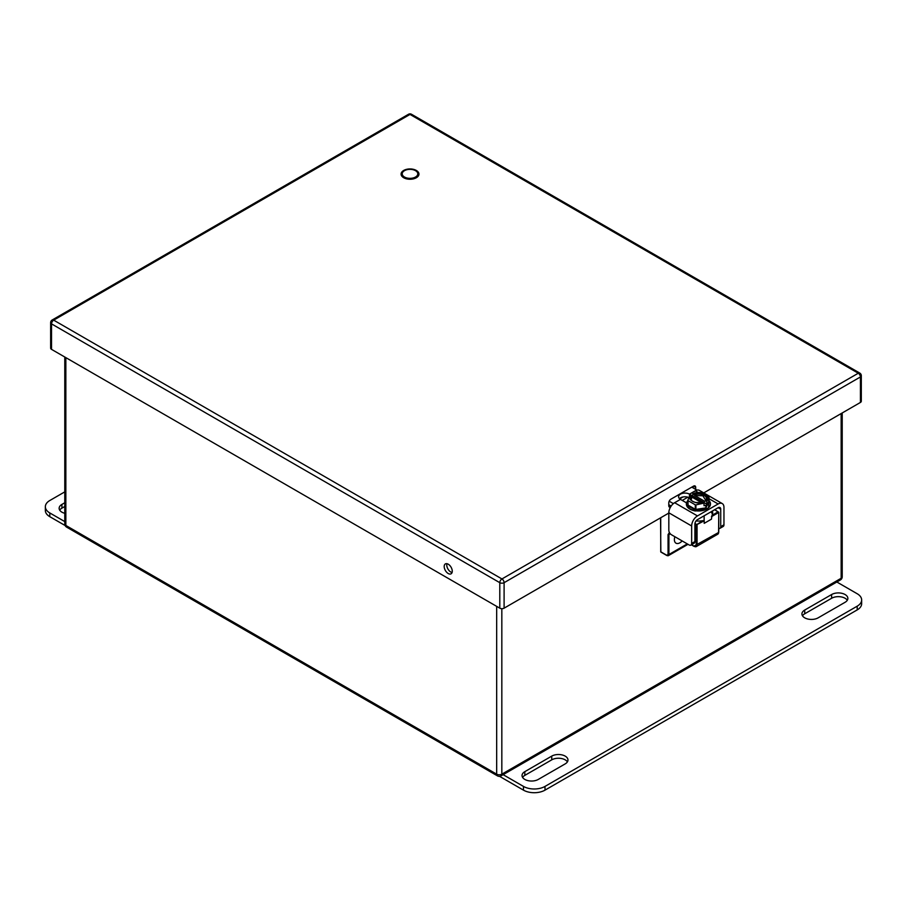 <?xml version="1.0" encoding="UTF-8"?>
<svg xmlns="http://www.w3.org/2000/svg" width="907" height="907" viewBox="0 0 907 907"><rect width="100%" height="100%" fill="white"/><g stroke="black" fill="none" stroke-linecap="round" stroke-linejoin="round"><path stroke-width="1.36" d="M860.426 402.447L860.426 376.961A3.05 1.757 0 0 0 861.31 375.713L861.31 401.2A3.05 1.757 180 0 1 860.426 402.447L703.753 492.898M668.822 513.067L504.099 608.166A3.05 1.757 180 0 1 499.791 608.166L51.529 349.365A3.05 1.757 180 0 1 50.645 348.129L50.645 322.643A3.05 1.757 0 0 0 51.529 323.878L51.529 349.365M682.245 500.415L687.835 497.195M695.692 489.406L695.692 487.365A3.05 1.757 120 0 0 695.068 485.971A3.05 1.757 120 0 0 693.538 486.129L670.931 499.179A3.05 1.757 120 0 0 668.776 502.909L668.776 505.698A3.05 1.757 120 0 0 669.411 507.092A3.05 1.757 120 0 0 670.477 507.149M679.74 498.884L683.062 496.968M693.118 487.921L693.118 486.367M452.264 571.195A5.714 3.299 -120 0 0 449.77 565.446A5.714 3.299 -120 0 0 445.371 563.916A5.714 3.299 -120 0 0 445.371 570.503A5.714 3.299 -120 0 0 451.085 573.802A5.714 3.299 -120 0 0 452.264 571.195M446.97 563.701A5.714 3.299 -120 0 0 447.956 569.018A5.714 3.299 -120 0 0 452.06 572.532M415.519 177.024A7.8 4.501 180 0 1 407.028 178.01A7.8 4.501 180 0 1 402.209 173.849A7.8 4.501 180 0 1 410.009 169.348A7.8 4.501 180 0 1 417.798 173.849A7.8 4.501 180 0 1 415.519 177.024M847.297 600.275A9.512 5.499 0 0 0 831.628 598.257L804.713 613.79A9.512 5.499 0 0 0 802.491 615.808M567.408 761.869A9.512 5.499 0 0 0 551.728 759.851L524.824 775.383A9.512 5.499 0 0 0 522.602 777.401M836.844 581.999L857.194 593.745A15.226 8.787 180 0 1 861.65 599.958L861.65 603.688A15.226 8.787 180 0 1 857.194 609.912L545.005 790.144A15.226 8.787 180 0 1 523.475 790.144L499.53 776.324M845.075 602.293L818.171 617.826A9.512 5.499 180 0 1 807.797 619.016A9.512 5.499 180 0 1 801.924 613.948A9.512 5.499 180 0 1 804.713 610.06L831.628 594.527A9.512 5.499 180 0 1 841.991 593.337A9.512 5.499 180 0 1 847.864 598.405A9.512 5.499 180 0 1 845.075 602.293M538.27 779.43A9.512 5.499 180 0 1 527.908 780.621A9.512 5.499 180 0 1 522.035 775.542A9.512 5.499 180 0 1 524.824 771.653L551.728 756.121A9.512 5.499 180 0 1 562.102 754.93A9.512 5.499 180 0 1 567.975 759.998A9.512 5.499 180 0 1 565.186 763.887L538.27 779.43M861.65 599.958A15.226 8.787 180 0 1 857.194 606.182L545.005 786.414A15.226 8.787 180 0 1 523.475 786.414L503.124 774.669M64.782 506.48L61.925 508.135A9.512 5.499 0 0 0 59.703 510.153M65.134 525.527L49.806 516.684A15.226 8.787 180 0 1 45.35 510.46L45.35 506.73A15.226 8.787 180 0 1 49.806 500.517L64.782 491.877M64.782 513.305A9.512 5.499 180 0 1 59.136 508.283A9.512 5.499 180 0 1 61.925 504.405L64.782 502.75M49.806 516.684L49.806 512.954A15.226 8.787 180 0 1 45.35 506.73M49.806 512.954L64.782 521.593M714.603 509.745L718.763 512.296L718.593 531.99M712.346 511.049A14.274 8.242 180 0 1 712.675 512.818A14.274 8.242 180 0 1 711.984 515.369L711.451 519.155L704.206 523.339L704.206 520.845L702.812 520.663A14.274 8.242 180 0 1 696.054 520.947M711.984 515.369L718.163 511.797L718.593 512.546L711.451 516.661M660.727 551.286L661.158 552.034M712.437 514.314A14.274 8.242 0 0 0 710.941 511.865M704.206 520.845L696.202 524.972L696.202 544.914L718.593 532.477A3.651 2.109 60 0 1 717.834 534.155L718.763 532.228L718.763 512.296L714.784 509.643M702.812 520.663L696.202 524.972L694.887 524.212M682.155 540.923A7.8 4.501 -60 0 1 675.987 543.18A7.8 4.501 -60 0 1 674.377 539.608A7.8 4.501 -60 0 1 674.865 536.717M686.463 502.841L680.443 499.372A6.394 3.696 180 0 1 678.572 496.764A6.394 3.696 180 0 1 682.518 493.351A6.394 3.696 180 0 1 689.479 494.145L689.49 495.993L689.479 494.145L695.306 490.789A8.22 4.75 -60 0 1 699.41 490.392L722.244 503.566A8.22 4.75 120 0 0 718.14 503.975L708.968 498.68M690.896 545.107A3.651 2.109 -120 0 0 691.656 543.429L694.887 541.57A3.651 2.109 60 0 1 694.127 543.236L690.896 545.107A3.651 2.109 -120 0 1 689.071 544.926L671.407 534.722A3.651 2.109 -120 0 1 668.822 530.244L668.822 512.795A8.22 4.75 -60 0 1 674.638 502.727L680.443 499.372L673.221 503.532L669.196 501.208M694.887 541.57L694.887 524.121A3.651 2.109 120 0 1 697.472 519.643L718.14 507.705A3.651 2.109 120 0 1 719.965 507.523A3.651 2.109 120 0 1 720.725 509.201L718.14 507.705M718.763 528.418A3.651 2.109 -120 0 0 719.965 528.327A3.651 2.109 -120 0 0 720.725 526.65L720.725 509.201M720.725 526.65L723.956 524.79L723.956 507.33A8.22 4.75 120 0 0 722.244 503.566M723.956 524.79A3.651 2.109 60 0 1 723.196 526.457L719.965 528.327M696.689 490.188L689.479 494.145L692.801 496.061L691.474 496.265M691.656 543.429L691.656 525.981A8.22 4.75 120 0 1 697.472 515.913L718.14 503.975M688.787 497.535A6.394 3.696 0 0 0 679.445 498.623M668.776 504.689L671.157 506.061M696.689 489.984L691.78 487.138M706.712 509.065L695.442 510.902L690.102 509.065M708.923 501.911L708.548 507.591M708.968 500.777L705.544 508.498L695.442 509.711L688.118 506.219L687.846 500.766M700.918 492.762L693.719 493.555C699.433 489.961 712.074 497.263 705.85 500.562L706.768 501.492L708.945 497.399L708.945 501.696M708.945 501.877L705.85 507.875L695.896 509.405L695.896 504.927L704.013 503.079L703.095 502.149C697.381 505.743 684.74 498.453 690.964 495.154L690.046 495.018L686.35 503.827A12.063 6.961 180 0 1 686.758 502.025M695.306 509.315L688.028 505.108L688.028 500.63L695.306 504.836L695.306 509.315L695.896 509.405M687.869 500.562L688.028 505.108M708.786 497.059L701.508 492.852M706.768 501.492L706.768 504.122L692.801 496.061L692.801 493.419M704.013 503.079L704.013 505.721L706.281 505.188L706.768 504.122M695.306 504.836L695.896 504.927M693.719 493.555L694.671 495.505L702.891 495.778L705.691 500.256M705.34 501.163L705.85 500.562M703.095 502.149L703.027 502.115C697.37 505.653 684.898 498.453 691.032 495.188L690.964 495.154M705.34 500.766L705.782 500.528C711.916 497.263 699.444 490.063 693.787 493.601M691.123 500.256L691.916 497.093L691.032 495.188M694.671 495.505L704.898 501.401L705.34 500.879M691.916 497.093L701.258 502.478M861.31 375.713A3.05 3.05 0 0 0 859.791 373.083A3.05 1.757 -60 0 0 858.271 373.231L410.009 114.429L53.683 320.148L501.945 578.949L858.271 373.231A3.05 1.757 60 0 1 860.426 376.961L504.099 582.679L504.099 608.166M499.791 608.166L499.791 582.679L51.529 323.878A3.05 1.757 -60 0 1 53.683 320.148A3.05 1.757 60 0 0 52.164 320.001A3.05 3.05 0 0 0 50.645 322.643M416.324 170.448A8.923 5.147 180 0 1 412.322 179.076A8.923 5.147 180 0 1 401.393 172.761A8.923 5.147 180 0 1 416.324 170.448M695.692 487.365L693.538 486.129M670.681 506.798L668.776 505.698M499.791 582.679A3.05 1.757 0 0 0 504.099 582.679A3.05 1.757 -120 0 0 501.945 578.949A3.05 1.757 -60 0 0 499.791 582.679M411.529 114.282A3.05 3.05 0 0 0 408.49 114.282A3.05 1.757 -120 0 1 410.009 114.429A3.05 1.757 -60 0 1 411.529 114.282L859.791 373.083M804.713 610.06L804.713 613.79M831.628 594.527L831.628 598.257M524.824 771.653L524.824 775.383M551.728 756.121L551.728 759.851M857.194 606.182L857.194 609.912M523.475 790.144L523.475 786.414M545.005 790.144L545.005 786.414M61.925 508.135L61.925 504.405M670.318 533.815L668.913 534.631L668.913 554.517L687.302 543.894M694.977 523.271L697.064 524.972L697.064 544.914A3.651 2.109 60 0 1 696.304 546.581A3.651 2.109 60 0 1 694.479 546.399L691.565 544.722M669.423 532.5L668.051 534.631L668.913 534.631A3.651 2.109 60 0 1 669.661 532.953L669.661 532.953M668.051 534.631L668.051 554.517L668.913 554.517A2.438 1.406 60 0 1 668.402 555.628A2.438 1.406 60 0 1 667.189 555.515L660.727 551.785L660.727 517.738M668.062 513.498L668.822 513.94M696.202 544.914L694.048 546.15M668.051 554.517L666.758 555.265M698.197 492.467L695.306 490.789M697.472 515.913L674.638 502.727M691.656 525.981L668.822 512.795M708.968 500.46A12.063 6.961 180 0 1 710.464 503.827L710.464 504.02A12.063 6.961 180 0 1 695.204 510.732A12.063 6.961 180 0 1 686.35 504.02A12.063 6.961 180 0 1 686.35 503.918M708.968 500.313L710.464 503.827A12.063 6.961 180 0 1 698.401 510.788A12.063 6.961 180 0 1 686.35 503.827L686.35 504.02C686.588 507.478 689.558 509.802 695.272 510.992L706.825 509.212L709.659 506.639L710.464 504.02M706.995 498.952L708.786 500.539M705.85 505.437L705.85 507.875M706.281 507.625L706.281 505.188M694.229 494.349A8.095 4.671 180 0 1 702.392 494.281A8.095 4.671 180 0 1 706.508 498.351A8.095 4.671 180 0 1 705.635 500.471M702.744 502.07C695.748 503.374 691.599 502.138 690.306 498.351A8.095 4.671 180 0 1 691.474 495.936M706.496 498.544A8.095 4.671 0 0 0 694.229 494.746M691.474 496.333A8.095 4.671 0 0 0 690.318 498.544M65.848 357.63L65.848 525.448L496.673 774.17L496.673 606.364M501.832 608.688L501.832 774.17L841.152 578.269L841.152 413.569M842.218 576.784A3.651 2.109 180 0 1 841.152 578.269A3.651 2.109 -120 0 1 840.392 579.947A3.651 3.651 0 0 0 842.218 576.784L842.218 412.957M66.608 527.114A3.651 2.109 120 0 1 65.848 525.448A3.651 2.109 180 0 1 64.782 523.951A3.651 3.651 0 0 0 66.608 527.114L497.421 775.848A3.651 2.109 -60 0 1 496.673 774.17A3.651 2.109 180 0 0 501.832 774.17A3.651 2.109 -120 0 1 501.083 775.848L840.392 579.947M52.164 320.001L408.49 114.282M691.383 544.824L694.172 546.433L696.304 546.581L717.834 534.155M688.005 544.313L668.402 555.628L666.883 555.538L660.852 552.057L660.545 517.84M702.494 492.932L699.297 492.456M708.968 501.786L708.968 497.376M687.846 504.87L687.846 500.449M706.508 498.351L705.431 500.528M704.138 520.72L704.138 515.788M64.782 357.018L64.782 523.951M497.421 775.848A3.651 3.651 0 0 0 501.083 775.848"/></g></svg>
